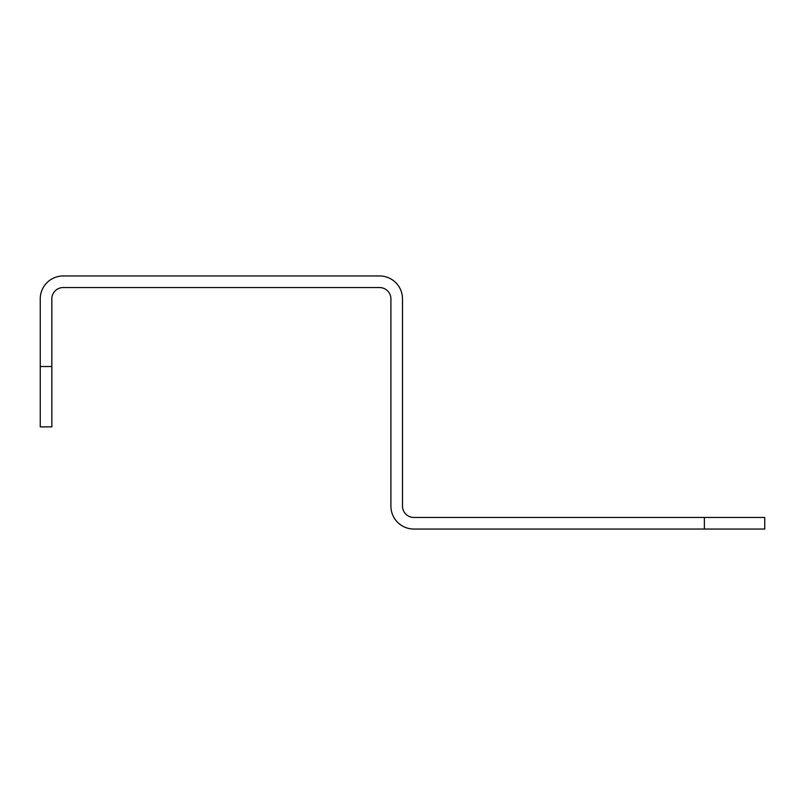 <?xml version="1.0" encoding="UTF-8"?>
<svg xmlns="http://www.w3.org/2000/svg" width="805" height="805" viewBox="0 0 805 805"><rect width="100%" height="100%" fill="white"/><g stroke="black" fill="none" stroke-linecap="round" stroke-linejoin="round"><path stroke-width="1.21" d="M704.375 529.046L764.75 529.046L764.75 517.454L704.375 517.454L704.375 529.046L413.851 529.046A22.943 22.943 0 0 1 390.908 506.103L390.908 298.897A11.351 11.351 0 0 0 379.558 287.546L63.193 287.546A11.351 11.351 0 0 0 51.842 298.897L51.842 366.517L40.25 366.517L40.25 298.897A22.943 22.943 0 0 1 63.193 275.954L379.558 275.954A22.943 22.943 0 0 1 402.5 298.897L402.5 506.103A11.351 11.351 0 0 0 413.851 517.454L704.375 517.454M40.25 366.517L40.25 426.892L51.842 426.892L51.842 366.517"/></g></svg>
